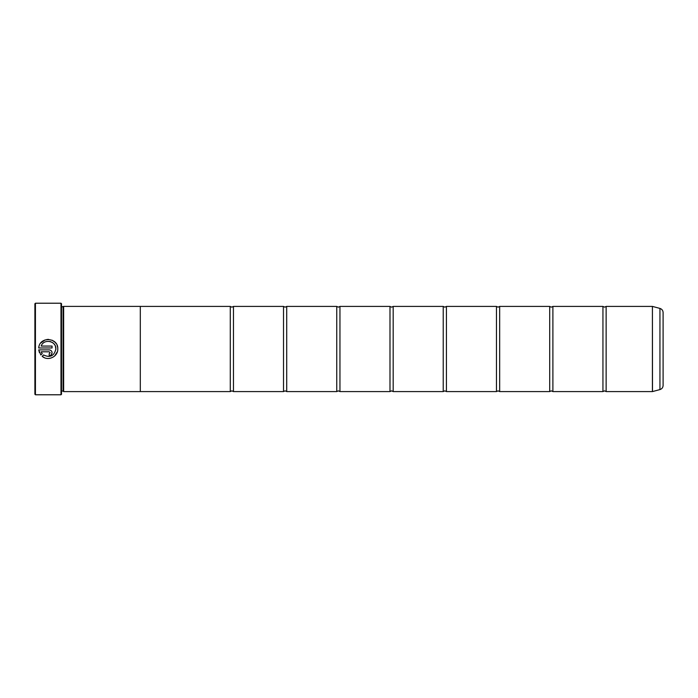 <?xml version="1.0" encoding="UTF-8"?>
<svg xmlns="http://www.w3.org/2000/svg" width="698" height="698" viewBox="0 0 698 698"><rect width="100%" height="100%" fill="white"/><g stroke="black" fill="none" stroke-linecap="round" stroke-linejoin="round"><path stroke-width="1.05" d="M606.134 391.587L652.412 391.587L652.412 306.413L606.134 306.413L606.134 391.587L604.538 390.845L602.941 391.587L552.895 391.587L551.298 390.845L549.701 391.587L499.663 391.587L498.067 390.845L496.47 391.587L446.423 391.587L444.827 390.845L443.23 391.587L393.183 391.587L391.587 390.845L389.99 391.587L339.952 391.587L338.356 390.845L336.759 391.587L286.712 391.587L285.116 390.845L283.519 391.587L233.472 391.587L231.876 390.845L230.279 391.587L140.307 391.587M602.941 391.587L602.941 306.413L552.895 306.413L552.895 391.587M549.701 391.587L549.701 306.413L499.663 306.413L499.663 391.587M496.47 391.587L496.47 306.413L446.423 306.413L446.423 391.587M443.23 391.587L443.23 306.413L393.183 306.413L393.183 391.587M389.99 391.587L389.99 306.413L339.952 306.413L339.952 391.587M336.759 391.587L336.759 306.413L286.712 306.413L286.712 391.587M283.519 391.587L283.519 306.413L233.472 306.413L233.472 391.587M57.393 351.652L54.514 356.137M49.497 358.406L48.424 358.484M44.384 357.673L42.194 356.329C47.918 361.512 58.135 356.713 57.786 349L57.786 348.93C58.396 337.213 39.297 336.253 38.73 347.979L52.062 347.979L52.062 346.068L41.156 346.068C43.747 338.39 56.346 340.825 55.875 348.93L55.421 346.339M43.546 354.968C50.099 358.004 54.208 356.015 55.875 349C54.208 356.015 50.099 358.004 43.546 354.968L42.194 356.329M55.831 349.785L55.875 349M40.754 342.997L45.152 339.891M46.897 339.472L48.703 339.394M52.184 340.231L55.159 342.343M55.159 342.352L56.276 343.774M57.105 345.388L57.611 347.107M49.192 353.712L50.151 352.752L49.192 353.712L49.192 355.622C50.937 355.448 51.888 354.488 52.062 352.752C51.888 351.015 50.937 350.064 49.192 349.89L38.73 349.89L40.842 354.977L42.203 353.616L41.156 351.801L49.192 351.801L50.151 352.752L49.192 351.801M49.75 349.942L50.291 350.108M50.788 350.37L51.591 351.19M51.844 351.661L52.001 352.193M35.432 394.78L34.9 394.248L34.9 303.752L35.432 303.22L35.432 394.78L60.988 394.78L60.988 303.22L35.432 303.22M60.988 303.22L61.52 303.752L61.52 394.248L60.988 394.78M63.117 306.928L63.117 391.072L63.649 391.604L63.649 306.396L61.52 306.928M663.1 312.529L663.1 385.471C662.978 387.547 661.922 388.926 659.942 389.58L659.942 308.42C661.922 309.074 662.978 310.453 663.1 312.529M63.649 391.604L140.307 391.604L140.307 306.396L63.649 306.396M140.307 306.413L230.279 306.413L230.279 391.587M39.411 352.595L38.73 349.89M52.062 352.752L51.216 354.776M50.788 355.134L50.291 355.404M49.75 355.561L49.192 355.622M41.156 351.801L42.203 353.616M54.81 345.039L54.121 344.062M53.188 343.111L52.141 342.369M50.91 341.776L49.855 341.462M652.412 306.413L652.49 391.578L659.942 389.58M606.134 306.413L604.538 307.155L602.941 306.413M552.895 306.413L551.298 307.155L549.701 306.413M499.663 306.413L498.067 307.155L496.47 306.413M446.423 306.413L444.827 307.155L443.23 306.413M393.183 306.413L391.587 307.155L389.99 306.413M339.952 306.413L338.356 307.155L336.759 306.413M286.712 306.413L285.116 307.155L283.519 306.413M233.472 306.413L231.876 307.155L230.279 306.413M659.942 308.42L652.49 306.422M61.52 391.072L63.117 391.072"/></g></svg>
